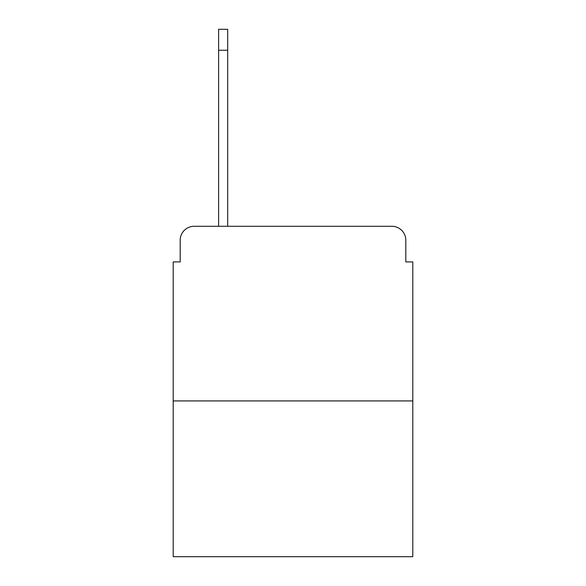 <?xml version="1.0" encoding="UTF-8"?>
<svg xmlns="http://www.w3.org/2000/svg" width="586" height="586" viewBox="0 0 586 586"><rect width="100%" height="100%" fill="white"/><g stroke="black" fill="none" stroke-linecap="round" stroke-linejoin="round"><path stroke-width="0.88" d="M180.188 240.26L180.188 261.913L180.188 240.26A13.969 13.969 0 0 1 194.156 226.291L218.607 226.291L218.607 29.3L227.683 29.3L227.683 226.291L238.517 226.291M412.8 400.927L173.2 400.927L173.2 556.7L412.8 556.7L412.8 261.913L405.812 261.913L405.812 240.26A13.969 13.969 0 0 0 391.844 226.291L194.156 226.291M173.2 400.927L173.2 261.913L180.188 261.913M347.483 226.291L391.844 226.291M405.812 261.913L405.812 240.26M218.607 50.257L227.683 50.257"/></g></svg>
